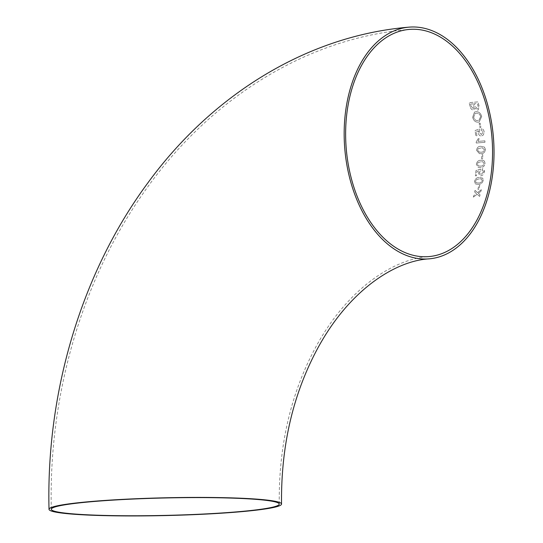 <?xml version="1.0" encoding="UTF-8"?>
<svg xmlns="http://www.w3.org/2000/svg" width="543" height="543" viewBox="0 0 543 543"><rect width="100%" height="100%" fill="white"/><g stroke="black" fill="none" stroke-linecap="round" stroke-linejoin="round"><path stroke-width="0.41" stroke-dasharray="2.71 2.04" d="M485.347 149.047L485.388 149.59C484.906 152.413 483.446 153.757 481.01 153.621L479.428 153.628L476.564 150.35C476.992 147.513 478.424 146.162 480.867 146.311L484.478 147.112L485.388 149.59C484.913 152.413 483.46 153.757 481.017 153.621L479.435 153.628L476.564 150.35C476.978 147.513 478.417 146.162 480.854 146.311L484.478 147.112M480.06 194.856L479.632 196.423L477.168 194.224L473.353 197.15L473.774 195.582L476.401 193.546L474.67 191.998L475.037 190.396L477.562 192.636L481.336 189.677L480.962 191.285L478.335 193.322L480.06 194.856L479.632 196.423M479.768 185.299L478.946 189.236L477.962 189.331L478.77 185.394L479.768 185.299L478.946 189.236M478.254 184.362L475.43 184.009L474.514 181.335C475.424 178.62 477.053 177.323 479.394 177.432L482.775 178.172L483.229 180.52C482.265 183.195 480.616 184.477 478.268 184.362L475.444 184.016L474.514 181.335C475.417 178.613 477.039 177.317 479.388 177.425L482.768 178.165L483.229 180.52C482.259 183.188 480.603 184.471 478.254 184.362L478.268 184.362M476.496 175.742L475.396 175.844L475.973 170.577L480.501 169.049L480.48 170.468L479.51 172.43L480.297 174.391L481.118 174.486L483.385 172.083L482.048 170.19L482.523 170.298L482.055 170.19L482.299 168.758C483.833 168.914 484.532 169.993 484.397 171.995L483.005 174.88L480.874 175.905L479.768 175.762L478.471 172.912L479.265 170.889L476.971 171.649L476.51 175.742L475.41 175.844L475.98 170.583L480.514 169.049L480.487 170.468L479.517 172.436L480.304 174.398L481.125 174.493L483.399 172.09L482.055 170.19L482.299 168.758L482.965 168.873L484.39 171.988L483.012 174.887L480.881 175.905L479.781 175.769L478.478 172.918L479.265 170.889L476.964 171.649L476.51 175.742M476.34 164.291C476.985 161.495 478.505 160.165 480.901 160.3L482.992 160.382L484.41 161.081L485.116 163.524C484.424 166.314 482.876 167.631 480.48 167.495L478.254 167.366L476.326 164.285C476.978 161.495 478.498 160.165 480.888 160.294L482.985 160.382L484.41 161.081M482.741 154.64L482.666 158.841L481.661 158.929L481.736 154.728L482.734 154.633L482.666 158.841L481.661 158.929M484.879 140.834L484.974 142.293L476.238 143.019L476.17 142.083L478.118 138.757L479.164 138.669L478.078 141.397L484.892 140.834L484.987 142.293L476.245 143.019L476.184 142.083L478.118 138.757L479.164 138.669L478.071 141.397L484.892 140.834M481.376 134.515L483.161 132.051L481.336 130.116L481.254 128.657C482.87 128.813 483.847 129.913 484.173 131.956L483.426 134.929L481.458 135.981C479.768 136.035 478.709 135.003 478.268 132.892L478.614 130.822L476.415 131.603L476.89 135.784L475.77 135.879L475.139 130.517L479.483 128.963L479.788 130.401L479.245 132.404L481.39 134.515L483.175 132.051L481.342 130.116L481.261 128.657C482.883 128.813 483.854 129.913 484.18 131.956L483.433 134.929L481.471 135.974C479.781 136.035 478.716 135.003 478.274 132.892L478.614 130.822L476.408 131.603L476.89 135.784L475.756 135.879L475.125 130.517L479.483 128.963L479.788 130.401L479.231 132.404L481.39 134.515M479.177 123.275L480.195 123.186L480.854 127.374L479.842 127.462L479.184 123.275L480.195 123.186L480.854 127.374L479.836 127.462L479.184 123.275M481.682 116.514L479.164 122.005L478.2 122.189C475.444 122.297 473.591 120.661 472.648 117.288L474.514 112.068L476.136 111.661C478.885 111.614 480.738 113.229 481.695 116.507L479.177 121.999L478.213 122.189C475.451 122.29 473.605 120.655 472.654 117.281L474.528 112.062L476.136 111.661C478.872 111.62 480.725 113.236 481.682 116.514L481.695 116.507M470.211 106.686L469.071 102.688L477.908 101.887L479.048 105.905L478.288 109.917L477.555 110.114L474.928 108.254L473.448 110.039C471.772 109.862 470.693 108.743 470.224 106.679L469.077 102.681L477.921 101.88L479.062 105.899L478.295 109.91L477.568 110.114L474.935 108.247L473.442 110.046C471.765 109.862 470.686 108.743 470.211 106.686L470.224 106.679M473.163 108.505L471.107 106.129L470.537 104.093L473.258 103.842L474.12 107.351L473.163 108.505L471.12 106.123L470.543 104.086L473.265 103.842L474.134 107.344L473.17 108.498M477.154 108.58L474.935 106.109L474.277 103.754L477.331 103.482L478.247 106.944L477.161 108.58L474.949 106.102L474.29 103.747L477.338 103.475L478.254 106.937L477.161 108.58L477.664 108.444L477.161 108.58M480.67 116.589L478.885 120.417L477.908 120.607C475.851 120.797 474.439 119.664 473.666 117.207L475.016 113.555L476.503 113.209C478.526 113.059 479.917 114.186 480.67 116.589L478.899 120.41L477.915 120.607C475.865 120.797 474.453 119.664 473.679 117.207L475.03 113.548L476.51 113.202C478.532 113.053 479.924 114.179 480.677 116.589M484.471 147.112L485.388 149.59M480.996 152.162L479.455 152.176L477.555 150.248L478.111 148.673L482.13 147.737L484.37 149.678C483.84 151.545 482.713 152.373 480.996 152.162L479.469 152.176L477.568 150.248L478.125 148.673L482.143 147.737L484.383 149.678C483.847 151.545 482.727 152.373 481.01 152.162M481.655 158.929L481.729 154.721L482.734 154.633M484.397 161.081L485.116 163.524C484.41 166.307 482.87 167.631 480.467 167.495L480.48 167.495M480.467 167.495L478.247 167.359L476.326 164.285M480.575 166.063L478.471 165.975L477.331 164.19L477.996 162.642L480.826 161.739L482.849 161.8L484.105 163.613C483.426 165.452 482.252 166.267 480.575 166.063L478.485 165.975L477.338 164.19L478.01 162.642L480.833 161.746L482.856 161.807L484.112 163.613C483.44 165.459 482.265 166.273 480.582 166.063M482.286 168.751L482.965 168.873M478.505 182.991L476.136 182.815L475.498 181.219L476.313 179.719L479.177 178.83L481.532 178.993L482.225 180.602C481.376 182.373 480.134 183.167 478.505 182.991L476.143 182.821L475.505 181.226L476.32 179.719L479.191 178.83L481.546 179L482.232 180.609C481.383 182.38 480.141 183.174 478.512 182.991M478.94 189.229L477.962 189.331M477.949 189.324L478.763 185.387L479.754 185.292M479.618 196.417L477.154 194.218L473.353 197.15M473.34 197.143L473.767 195.575L476.401 193.546M476.387 193.539L474.67 191.998M474.657 191.991L475.023 190.389L477.562 192.636L481.322 189.67L480.962 191.285L478.335 193.322M478.329 193.315L480.046 194.849M279.258 504.094C278.6 445.647 290.81 393.234 315.883 346.848C348.633 286.629 395.637 258.427 428.97 256.581M51.3 509.266C48.503 395.922 81.47 280.833 143.623 192.69C207.528 100.631 304.766 38.064 409.218 29.424"/><path stroke-width="0.81" d="M240.162 511.791A116.29 8.885 178.7 0 0 281.539 504.047A116.29 8.885 178.7 0 0 165.079 497.795A116.29 8.885 178.7 0 0 49.019 509.32A116.29 8.885 178.7 0 0 116.324 515.85A116.29 8.885 178.7 0 0 240.162 511.791M493.981 148.11A116.29 74.534 -95 0 1 429.167 258.855A116.29 74.534 -95 0 1 344.846 149.461A116.29 74.534 -95 0 1 409.022 27.15A116.29 74.534 -95 0 1 493.981 148.11M78.09 514.262A114.01 8.715 178.7 0 0 204.446 513.983A114.01 8.715 178.7 0 0 279.258 504.094A114.01 8.715 178.7 0 0 165.079 497.972A114.01 8.715 178.7 0 0 51.3 509.266A114.01 8.715 178.7 0 0 78.09 514.262M492.515 148.015A114.01 73.067 -95 0 1 428.97 256.581A114.01 73.067 -95 0 1 346.298 149.332A114.01 73.067 -95 0 1 409.218 29.424A114.01 73.067 -95 0 1 416.515 29.356A114.01 73.067 -95 0 1 492.515 148.015M281.539 504.047C280.894 445.986 293.01 393.953 317.886 347.948C350.391 288.184 396.804 260.606 429.167 258.855M49.019 509.32C46.107 392.032 81.396 272.932 147.506 183.371C211.648 95.147 306.978 35.614 409.022 27.15"/></g></svg>

